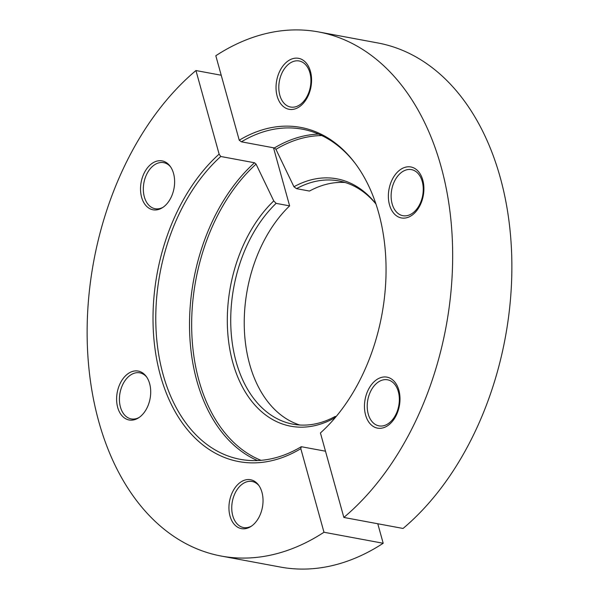 <?xml version="1.0" encoding="UTF-8"?>
<svg xmlns="http://www.w3.org/2000/svg" width="599" height="599" viewBox="0 0 599 599"><rect width="100%" height="100%" fill="white"/><g stroke="black" fill="none" stroke-linecap="round" stroke-linejoin="round"><path stroke-width="0.9" d="M375.962 204.012A123.768 83.201 -79.5 0 0 338.749 180.913A123.768 83.201 -79.5 0 0 296.512 188.655L309.488 191.066A123.768 83.201 100.5 0 1 345.166 182.5M296.512 188.655L293.944 186.761A125.476 84.347 100.5 0 1 375.895 203.825M321.843 135.576A166.657 112.028 -79.5 0 0 275.944 149.331L293.944 186.761M275.944 149.331L274.387 147.953A167.967 112.912 100.5 0 1 318.578 134.094M355.514 163.804A167.967 112.912 -79.5 0 0 302.428 129.197A167.967 112.912 -79.5 0 0 241.412 141.821L274.387 147.953M241.412 141.821L239.241 140.226A169.412 113.885 100.5 0 1 354.967 163.07A169.412 113.885 100.5 0 1 320.428 432.957L343.856 517.446A266.54 179.176 -79.5 0 0 452.178 236.65A266.54 179.176 -79.5 0 0 318.631 31.949A266.54 179.176 -79.5 0 0 215.812 55.737L239.241 140.226M318.631 31.949L377.834 42.956A266.54 179.176 -79.5 0 1 511.381 247.664A266.54 179.176 -79.5 0 1 403.06 528.46L343.856 517.446M412.374 214.959A25.929 17.431 100.5 0 1 388.601 191.965A25.929 17.431 100.5 0 1 417.436 170.475A25.929 17.431 100.5 0 1 412.374 214.959M300.047 106.308A25.929 17.431 100.5 0 1 276.274 83.313A25.929 17.431 100.5 0 1 305.108 61.824A25.929 17.431 100.5 0 1 300.047 106.308M388.466 425.14A25.929 17.431 100.5 0 1 364.694 402.139A25.929 17.431 100.5 0 1 393.528 380.65A25.929 17.431 100.5 0 1 388.466 425.14M289.227 63.689A23.428 15.746 -79.5 0 0 278.812 88.39A23.428 15.746 -79.5 0 0 290.575 107.041A23.428 15.746 -79.5 0 0 300.496 104.338A23.428 15.746 -79.5 0 0 310.911 79.63A23.428 15.746 -79.5 0 0 299.141 60.978A23.428 15.746 -79.5 0 0 289.227 63.689M401.555 172.332A23.428 15.746 -79.5 0 0 391.14 197.041A23.428 15.746 -79.5 0 0 402.902 215.692A23.428 15.746 -79.5 0 0 412.823 212.982A23.428 15.746 -79.5 0 0 423.238 188.281A23.428 15.746 -79.5 0 0 411.476 169.629A23.428 15.746 -79.5 0 0 401.555 172.332M377.64 382.514A23.428 15.746 -79.5 0 0 367.232 407.223A23.428 15.746 -79.5 0 0 378.995 425.874A23.428 15.746 -79.5 0 0 388.916 423.164A23.428 15.746 -79.5 0 0 399.331 398.462A23.428 15.746 -79.5 0 0 387.56 379.803A23.428 15.746 -79.5 0 0 377.64 382.514M335.2 416.432L334.025 418.214A126.179 84.818 100.5 0 1 232.809 362.545A126.179 84.818 100.5 0 1 273.765 200.92L276.109 203.361A123.768 83.201 -79.5 0 0 231.207 333.126A123.768 83.201 -79.5 0 0 292.956 424.174A123.768 83.201 -79.5 0 0 335.2 416.432L336.099 416.597M334.07 418.993L334.025 418.214M301.26 446.704L300.81 448.681A170.468 114.596 100.5 0 1 160.442 375.573A170.468 114.596 100.5 0 1 219.122 154.115L220.776 156.489A167.967 112.912 -79.5 0 0 156.242 333.096A167.967 112.912 -79.5 0 0 240.236 459.328A167.967 112.912 -79.5 0 0 301.26 446.704L325.489 451.204M221.218 75.242L195.94 70.54A266.54 179.176 -79.5 0 0 87.619 351.336A266.54 179.176 -79.5 0 0 221.166 556.044L280.369 567.051A266.54 179.176 -79.5 0 0 383.188 543.263L323.984 532.256L300.81 448.681M383.188 543.263L377.782 523.758M221.166 556.044A266.54 179.176 -79.5 0 0 323.984 532.256M273.765 200.92L256.072 164.133A166.657 112.028 -79.5 0 0 191.687 328.492A166.657 112.028 -79.5 0 0 260.984 460.324M276.109 203.361L289.624 205.876L273.511 147.796M219.122 154.115L195.94 70.54M257.465 460.549A167.967 112.912 100.5 0 1 189.524 326.927A167.967 112.912 100.5 0 1 254.515 162.763L220.776 156.489M254.515 162.763L256.072 164.133M299.792 425.013A123.768 83.201 100.5 0 1 244.414 330.708A123.768 83.201 100.5 0 1 289.624 205.876M151.584 163.767A24.873 16.72 100.5 0 1 170.064 166.125A24.873 16.72 100.5 0 1 162.314 207.771A24.873 16.72 100.5 0 1 141.386 196.412A24.873 16.72 100.5 0 1 151.584 163.767M127.677 373.948A24.873 16.72 100.5 0 1 146.149 376.307A24.873 16.72 100.5 0 1 138.406 417.952A24.873 16.72 100.5 0 1 117.471 406.594A24.873 16.72 100.5 0 1 127.677 373.948M240.004 482.599A24.873 16.72 100.5 0 1 258.476 484.958A24.873 16.72 100.5 0 1 250.734 526.603A24.873 16.72 100.5 0 1 229.799 515.245A24.873 16.72 100.5 0 1 240.004 482.599M259.023 485.714A23.428 15.746 -79.5 0 0 252.097 481.484A23.428 15.746 -79.5 0 0 242.176 484.187A23.428 15.746 -79.5 0 0 231.761 508.895A23.428 15.746 -79.5 0 0 243.523 527.547A23.428 15.746 -79.5 0 0 251.513 526.087M146.695 377.063A23.428 15.746 -79.5 0 0 139.762 372.833A23.428 15.746 -79.5 0 0 129.848 375.543A23.428 15.746 -79.5 0 0 119.433 400.244A23.428 15.746 -79.5 0 0 131.196 418.896A23.428 15.746 -79.5 0 0 139.185 417.436M170.603 166.889A23.428 15.746 -79.5 0 0 163.677 162.651A23.428 15.746 -79.5 0 0 153.756 165.361A23.428 15.746 -79.5 0 0 143.341 190.063A23.428 15.746 -79.5 0 0 155.111 208.714A23.428 15.746 -79.5 0 0 163.093 207.254"/></g></svg>
